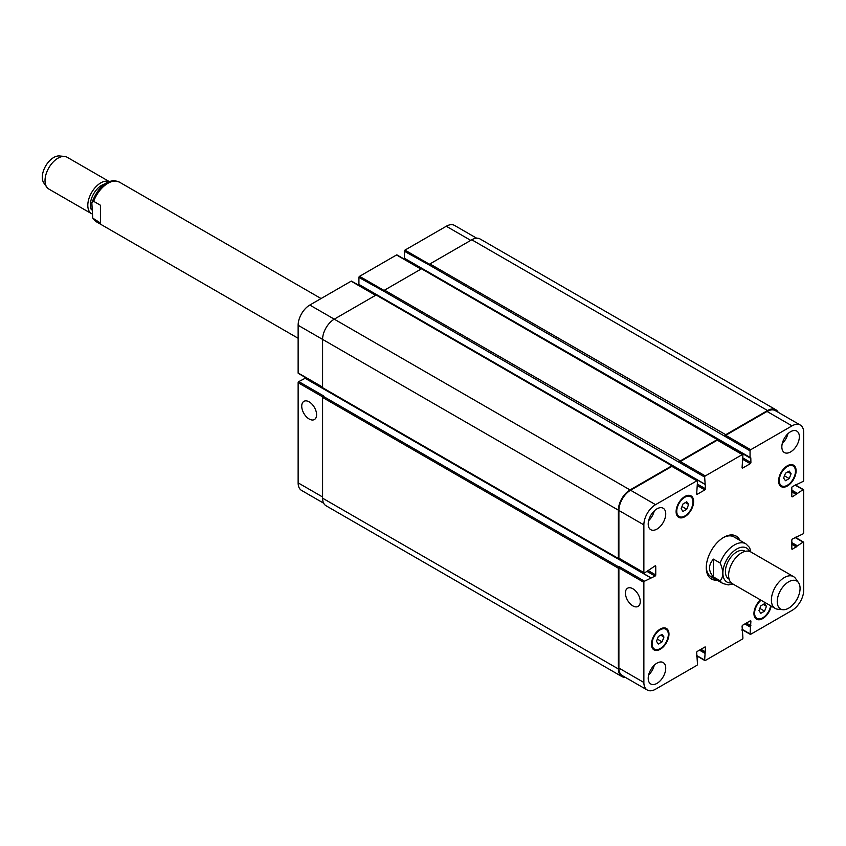 <?xml version="1.0" encoding="UTF-8"?>
<svg xmlns="http://www.w3.org/2000/svg" width="846" height="846" viewBox="0 0 846 846"><rect width="100%" height="100%" fill="white"/><g stroke="black" fill="none" stroke-linecap="round" stroke-linejoin="round"><path stroke-width="1.27" d="M100.42 223.016L92.743 218.099L91.823 202.754L93.673 201.327L100.42 205.229L100.42 223.016M91.379 209.766A16.053 9.264 -60 0 1 90.363 204.944A16.053 9.264 -60 0 1 104.893 183.973M46.773 187.135A18.348 10.596 -60 0 1 45.018 180.642A18.348 10.596 -60 0 1 51.511 163.913A18.348 10.596 -60 0 1 64.497 156.436L59.442 155.971A16.148 9.317 -60 0 0 48.011 162.548A16.148 9.317 -60 0 0 42.3 177.269A16.148 9.317 -60 0 0 43.833 182.99L46.773 187.135A18.348 10.596 -60 0 0 48.825 189.039L91.548 213.7A18.348 10.596 -60 0 1 87.804 205.345A18.348 10.596 -60 0 1 95.439 187.283A18.348 10.596 -60 0 1 109.356 181.657M64.497 156.436A18.348 10.596 -60 0 1 67.162 157.261L109.398 181.647M738.632 539.632A24.767 14.297 120 0 0 735.502 535.74M710.767 578.59A24.767 14.297 120 0 0 715.695 579.351M750.825 551.962L749.63 547.573L745.886 543.819L733.958 536.924A22.937 13.24 120 0 0 723.119 537.707M706.283 566.883A22.937 13.24 120 0 0 711.021 576.655L722.96 583.539L728.269 584.903L732.964 584.026M716.996 580.102A24.767 14.297 -60 0 1 711.401 578.992A24.767 14.297 -60 0 1 711.401 550.386A24.767 14.297 -60 0 1 736.168 536.089A24.767 14.297 -60 0 1 739.933 540.383M309.16 419.003A10.501 6.059 60 0 1 302.297 409.76A10.501 6.059 60 0 1 303.915 401.342A10.501 6.059 60 0 1 314.405 407.402A10.501 6.059 60 0 1 314.405 419.531A10.501 6.059 60 0 1 309.16 419.003M632.84 605.884A10.501 6.059 60 0 1 625.987 596.631A10.501 6.059 60 0 1 627.595 588.213A10.501 6.059 60 0 1 638.096 594.283A10.501 6.059 60 0 1 638.096 606.402A10.501 6.059 60 0 1 632.84 605.884M713.411 559.132L720.158 563.024C723.616 570.955 723.616 576.877 720.158 580.811L713.411 576.919L713.411 559.132C708.25 565.065 708.25 570.987 713.411 576.919M745.167 551.349L744.787 551.127A16.053 9.264 120 0 0 728.734 560.39A16.053 9.264 120 0 0 728.734 578.928L729.115 579.15M798.529 582.672L795.6 578.527A18.348 10.596 120 0 0 793.548 576.634L750.762 551.93A18.348 10.596 120 0 0 732.414 562.516A18.348 10.596 120 0 0 732.414 583.708L775.2 608.411A18.348 10.596 120 0 0 777.865 609.236L782.931 609.702A16.148 9.317 120 0 0 794.352 603.124A16.148 9.317 120 0 0 800.073 588.393A16.148 9.317 120 0 0 798.529 582.672A16.148 9.317 120 0 0 780.583 590.328A16.148 9.317 120 0 0 782.931 609.702M793.548 576.634A18.348 10.596 120 0 0 775.2 587.219A18.348 10.596 120 0 0 775.2 608.411M476.636 238.191L454.545 225.438A16.508 9.539 120 0 0 446.286 226.252L404.97 250.109A0.92 0.529 120 0 0 404.314 251.23L404.409 258.411L750.804 457.855L750.899 462.561A0.92 0.529 -60 0 1 750.254 463.693L742.725 468.028A0.92 0.529 -60 0 1 742.079 467.658L742.925 454.958A0.92 0.529 120 0 0 742.27 454.588L705.3 475.938A0.92 0.529 120 0 0 704.644 477.059L705.49 488.777A0.92 0.529 -60 0 1 704.845 489.897L697.316 494.244A0.92 0.529 -60 0 1 696.67 493.874L697.516 481.173A0.92 0.529 120 0 0 696.861 480.803L655.544 504.66A16.508 9.539 120 0 0 643.869 524.88L643.869 572.594A0.92 0.529 120 0 0 644.515 572.964L655.09 565.889A0.92 0.529 -60 0 1 655.745 566.26L655.745 574.952A0.92 0.529 -60 0 1 655.09 576.073L644.515 581.202A0.92 0.529 120 0 0 643.869 582.334L643.869 682.479A16.508 9.539 120 0 0 647.285 690.029A16.508 9.539 120 0 0 655.544 689.215L696.861 665.358A0.92 0.529 120 0 0 697.516 664.237L696.67 652.509A0.92 0.529 -60 0 1 697.316 651.388L704.845 647.042A0.92 0.529 -60 0 1 705.49 647.423L704.644 660.113A0.92 0.529 120 0 0 705.3 660.493L742.27 639.142A0.92 0.529 120 0 0 742.925 638.021L742.079 626.294A0.92 0.529 -60 0 1 742.725 625.173L750.254 620.827A0.92 0.529 -60 0 1 750.899 621.207L750.053 633.897A0.92 0.529 120 0 0 750.709 634.278L792.025 610.421A16.508 9.539 120 0 0 803.7 590.201L803.7 542.487A0.92 0.529 120 0 0 803.055 542.106L792.48 549.191A0.92 0.529 -60 0 1 791.824 548.811L791.824 540.129A0.92 0.529 -60 0 1 792.48 538.997L803.055 533.868A0.92 0.529 120 0 0 803.7 532.747L803.7 490.056A0.92 0.529 120 0 0 803.055 489.675L792.48 496.761A0.92 0.529 -60 0 1 791.824 496.38L791.824 487.698A0.92 0.529 -60 0 1 792.48 486.566L803.055 481.437A0.92 0.529 120 0 0 803.7 480.317L803.7 432.602A16.508 9.539 120 0 0 800.284 425.041A16.508 9.539 120 0 0 792.025 425.866L750.709 449.723A0.92 0.529 120 0 0 750.053 450.844L750.053 457.802L404.314 258.199M305.142 378.299L298.786 381.599A0.92 0.529 120 0 0 298.13 382.72L298.13 482.865A16.508 9.539 120 0 0 301.557 490.426L323.648 503.18M306.495 378.12L305.787 378.522M351.777 281.57A0.92 0.529 120 0 0 351.132 281.189L309.805 305.046A16.508 9.539 120 0 0 298.13 325.276L298.13 372.98A0.92 0.529 120 0 0 298.321 373.403L322.59 387.415M359.751 285.06L359.751 285.863M358.916 284.415L704.644 484.018L358.916 284.415L358.916 277.446A0.92 0.529 120 0 1 359.561 276.325L396.531 254.974A0.92 0.529 120 0 1 397.186 255.355M405.16 258.844L405.16 259.648M658.347 644.007L656.475 641.342L658.347 636.52L662.09 634.352L663.962 637.017L662.09 641.85L658.347 644.007M662.09 641.85L657.342 639.1M663.962 637.017L660.715 635.145M760.829 613.297L758.957 610.632L760.829 605.81L764.573 603.642L766.455 606.307L764.573 611.14L760.829 613.297M764.573 611.14L759.824 608.39M766.455 606.307L763.208 604.435M785.479 480.718L783.608 478.064L785.479 473.231L789.223 471.074L791.095 473.739L789.223 478.561L785.479 480.718M789.223 478.561L784.475 475.822M791.095 473.739L787.859 471.867M682.997 511.428L681.125 508.763L682.997 503.941L686.74 501.784L688.612 504.438L686.74 509.271L682.997 511.428M686.74 509.271L681.992 506.532M688.612 504.438L685.366 502.566M779.251 480.581A11.463 6.62 120 0 0 781.619 485.826A11.463 6.62 120 0 0 793.083 479.206A11.463 6.62 120 0 0 793.083 465.966A11.463 6.62 120 0 0 784.253 469.033A11.463 6.62 120 0 0 779.251 480.581M778.595 480.951A12.383 7.149 -60 0 1 783.999 468.494A12.383 7.149 -60 0 1 793.548 465.173A12.383 7.149 -60 0 1 793.548 479.471A12.383 7.149 -60 0 1 781.165 486.619A12.383 7.149 -60 0 1 778.595 480.951M676.758 511.291A11.463 6.62 120 0 0 679.127 516.536A11.463 6.62 120 0 0 690.6 509.916A11.463 6.62 120 0 0 690.6 496.676A11.463 6.62 120 0 0 681.76 499.743A11.463 6.62 120 0 0 676.758 511.291M676.113 511.661A12.383 7.149 -60 0 1 681.516 499.193A12.383 7.149 -60 0 1 691.055 495.883A12.383 7.149 -60 0 1 691.055 510.18A12.383 7.149 -60 0 1 678.672 517.329A12.383 7.149 -60 0 1 676.113 511.661M652.107 643.859A11.463 6.62 120 0 0 654.487 649.115A11.463 6.62 120 0 0 665.95 642.495A11.463 6.62 120 0 0 665.95 629.255A11.463 6.62 120 0 0 657.109 632.322A11.463 6.62 120 0 0 652.107 643.859M651.462 644.24A12.383 7.149 -60 0 1 656.866 631.772A12.383 7.149 -60 0 1 666.405 628.451A12.383 7.149 -60 0 1 666.405 642.759A12.383 7.149 -60 0 1 654.021 649.908A12.383 7.149 -60 0 1 651.462 644.24M761.062 600.248A11.463 6.62 120 0 0 754.6 613.149A11.463 6.62 120 0 0 756.969 618.405A11.463 6.62 120 0 0 765.027 616.1A11.463 6.62 120 0 0 770.643 605.778M771.182 606.096A12.383 7.149 -60 0 1 765.017 616.893A12.383 7.149 -60 0 1 756.514 619.198A12.383 7.149 -60 0 1 753.945 613.53A12.383 7.149 -60 0 1 760.522 599.941M798.338 596.377A12.383 7.149 -60 0 1 794.69 602.69M781.841 446.868A12.383 7.149 -60 0 1 787.245 434.41A12.383 7.149 -60 0 1 796.784 431.09A12.383 7.149 -60 0 1 796.784 445.387A12.383 7.149 -60 0 1 784.401 452.547A12.383 7.149 -60 0 1 781.841 446.868M648.216 524.023A12.383 7.149 -60 0 1 653.62 511.555A12.383 7.149 -60 0 1 663.169 508.235A12.383 7.149 -60 0 1 663.169 522.542A12.383 7.149 -60 0 1 650.786 529.691A12.383 7.149 -60 0 1 648.216 524.023M648.216 678.312A12.383 7.149 -60 0 1 653.62 665.855A12.383 7.149 -60 0 1 663.169 662.534A12.383 7.149 -60 0 1 663.169 676.832A12.383 7.149 -60 0 1 650.786 683.991A12.383 7.149 -60 0 1 648.216 678.312M782.264 443.516A12.383 7.149 120 0 0 787.901 433.755M648.639 520.66A12.383 7.149 120 0 0 654.275 510.899M648.639 674.96A12.383 7.149 120 0 0 654.275 665.199M725.085 435.827A0.92 0.529 -60 0 1 725.731 434.696L767.565 410.543A16.508 9.539 -60 0 1 775.824 409.728L480.031 238.953A16.508 9.539 120 0 0 471.782 239.778L429.937 263.931A0.92 0.529 120 0 0 429.292 265.052L725.085 436.42A0.92 0.529 -60 0 1 725.731 435.299L767.047 411.442A16.508 9.539 -60 0 1 775.306 410.627L800.284 425.041M422.154 269.176A0.92 0.529 120 0 0 421.509 268.795L384.539 290.146A0.92 0.529 120 0 0 383.883 291.267L679.676 462.635A0.92 0.529 -60 0 1 680.321 461.514L717.302 440.163A0.92 0.529 -60 0 1 717.947 440.544M619.547 558.55A0.92 0.529 -60 0 1 618.891 558.17L618.891 510.466A16.508 9.539 -60 0 1 630.577 490.236L671.893 466.379A0.92 0.529 -60 0 1 672.538 466.759M647.285 690.029L622.318 675.616A16.508 9.539 -60 0 1 618.891 668.054L618.891 567.909A0.92 0.529 -60 0 1 619.547 566.788L644.515 581.202M619.272 558.709L619.029 558.846A0.92 0.529 -60 0 1 618.373 558.476L618.373 510.159A16.508 9.539 -60 0 1 630.048 489.94L671.893 465.786A0.92 0.529 -60 0 1 672.538 466.157L672.538 466.453M679.676 462.043A0.92 0.529 -60 0 1 680.321 460.911L717.302 439.571A0.92 0.529 -60 0 1 717.947 439.941L717.947 440.237M775.824 409.728A16.508 9.539 -60 0 1 778.183 412.288M625.194 677.276A16.508 9.539 -60 0 1 621.799 676.514A16.508 9.539 -60 0 1 618.373 668.953L618.373 568.216A0.92 0.529 -60 0 1 619.029 567.084L619.547 566.788M429.292 265.052L404.314 251.23M383.883 291.267L358.916 277.446M376.756 295.381A0.92 0.529 120 0 0 376.1 295.011L334.265 319.164A16.508 9.539 120 0 0 322.59 339.394L322.59 387.701A0.92 0.529 120 0 0 322.781 388.124L618.563 558.899M298.786 381.599L323.754 396.013L323.235 396.319A0.92 0.529 120 0 0 322.59 397.44L322.59 498.178A16.508 9.539 120 0 0 326.006 505.739L621.799 676.514M93.673 201.327A22.937 13.24 -60 0 1 119.413 182.123C115.416 180.706 112.983 180.314 112.095 180.938C104.005 182.091 97.248 189.367 91.823 202.754M298.13 338.273L96.476 221.853A22.937 13.24 -60 0 1 93.673 219.125M749.535 551.391A19.627 11.336 120 0 0 737.405 548.642A19.627 11.336 120 0 0 724.546 564.472A19.627 11.336 120 0 0 731.335 582.915M720.158 580.811A22.937 13.24 120 0 0 722.96 583.539M745.886 543.819A22.937 13.24 120 0 0 720.158 563.024M767.047 411.442L792.025 425.866M725.731 435.299L750.709 449.723M725.085 436.42L750.053 450.844M742.925 459.452L750.254 463.693M742.925 457.961L750.899 462.561M742.079 467.658L742.725 468.028M717.302 440.163L742.27 454.588M680.321 461.514L705.3 475.938M679.676 462.635L704.644 477.059M697.516 485.667L704.845 489.897M697.516 484.176L705.49 488.777M696.67 493.874L697.316 494.244M671.893 466.379L696.861 480.803M630.577 490.236L655.544 504.66M618.891 510.466L643.869 524.88M618.891 558.17L643.869 572.594M655.09 565.889L655.745 566.26M648.406 570.722L655.745 574.952M647.116 571.473L655.09 576.073M618.891 567.909L643.869 582.334M618.891 668.054L643.869 682.479M704.845 647.042L705.49 647.423M696.67 655.513L704.644 660.113M750.254 620.827L750.899 621.207M742.079 629.297L750.053 633.897M795.071 537.506L803.055 542.106M791.824 548.811L792.48 549.191M795.071 485.075L803.055 489.675M791.824 496.38L792.48 496.761M470.746 240.37L446.286 226.252M429.557 264.301L404.97 250.109M420.991 269.091L396.531 254.974M384.147 290.516L359.561 276.325M375.582 295.307L351.132 281.189M630.048 489.94L309.805 305.046M618.373 510.159L298.13 325.276M322.59 387.098L298.13 372.98M322.717 396.911L298.13 382.72M322.59 496.983L298.13 482.865M650.553 577.723L304.814 378.12M322.59 387.701L618.373 558.476M376.1 295.011L671.893 465.786M384.539 290.146L680.321 460.911M421.509 268.795L717.302 439.571M429.937 263.931L725.731 434.696M471.782 239.778L767.565 410.543M796.171 484.43L796.699 484.737L796.171 484.43M791.824 491.886L796.372 494.508M791.824 491.135L796.699 493.948M791.824 490.913L796.699 493.726M791.824 490.162L797.017 493.165M796.171 536.872L796.699 537.168L796.171 536.872M791.824 544.316L796.372 546.939M791.824 543.566L796.699 546.379M791.824 543.344L796.699 546.156M791.824 542.593L797.017 545.596M744.871 623.936L750.053 626.939M745.516 623.565L750.381 626.378M745.707 623.449L750.571 626.262M746.362 623.079L750.899 625.702M699.462 650.151L704.644 653.154M700.107 649.781L704.972 652.583M700.308 649.665L705.173 652.478M700.953 649.294L705.49 651.917M322.59 498.178L618.373 668.953M322.59 397.44L618.373 568.216M323.235 396.319L619.029 567.084M96.476 221.853L92.743 218.099M321.068 298.553L119.413 182.123M793.083 465.966L790.746 464.613M781.619 485.826L779.282 484.472M690.6 496.676L688.263 495.322M679.127 516.536L676.789 515.182M665.95 629.255L663.613 627.901M654.487 649.115L652.139 647.761M756.969 618.405L754.632 617.051M742.735 454.545L717.757 440.121M697.326 480.761L672.348 466.336M644.06 573.017L619.082 558.593M704.834 660.536L696.67 655.819M750.243 634.32L742.079 629.604M803.51 542.064L795.346 537.347M803.51 489.633L795.346 484.917M421.255 268.943L396.996 254.932M375.857 295.159L351.587 281.147M305.046 378.088L650.775 577.702M376.565 294.968L672.348 465.744M359.011 284.626L704.739 484.229M421.964 268.753L717.757 439.529M404.409 258.411L750.148 458.014M796.044 484.515L796.795 484.948M796.044 536.946L796.795 537.379M742.079 630.407L742.83 630.841M696.67 656.623L697.421 657.056"/></g></svg>
